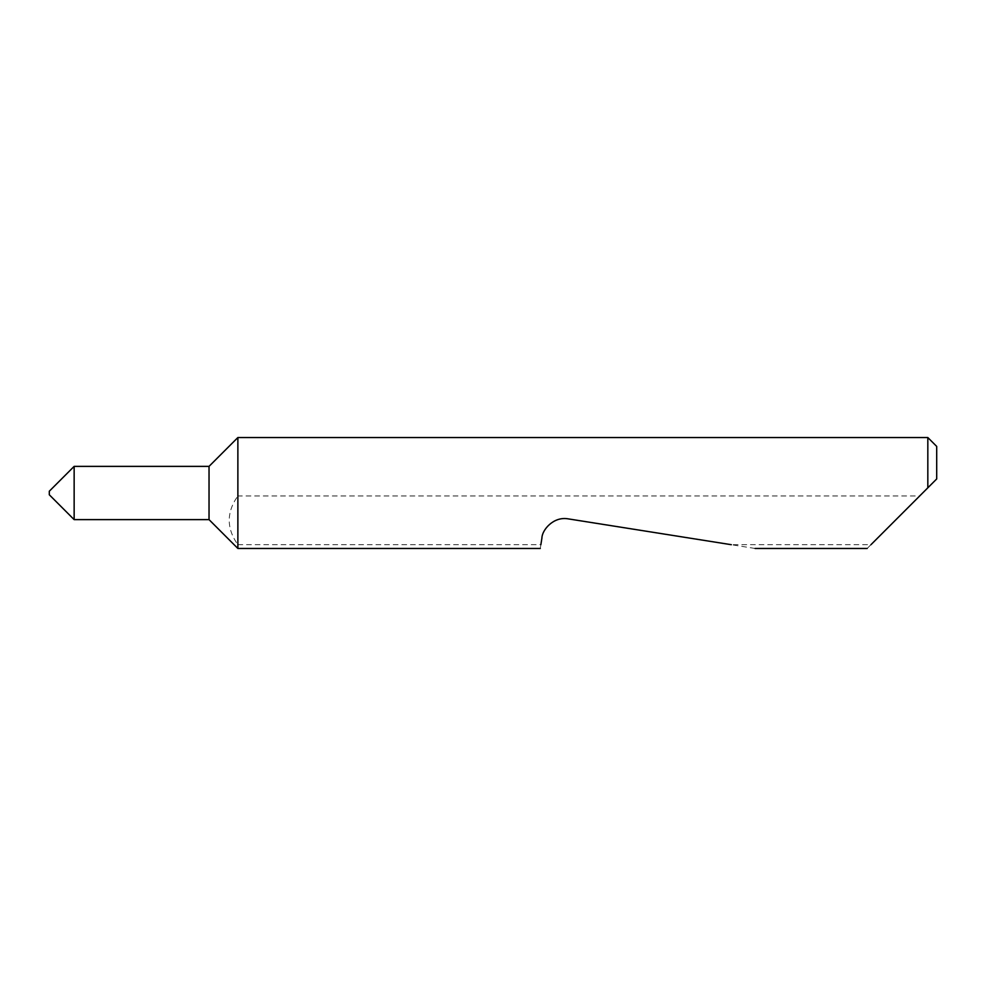 <?xml version="1.0" encoding="UTF-8"?>
<svg xmlns="http://www.w3.org/2000/svg" width="986" height="986" viewBox="0 0 986 986"><rect width="100%" height="100%" fill="white"/><g stroke="black" fill="none" stroke-linecap="round" stroke-linejoin="round"><path stroke-width="0.74" stroke-dasharray="4.93 3.7" d="M49.3 491.225L49.3 494.775M74.147 466.378L74.147 519.622M209.032 466.378L209.032 519.622M237.872 437.537L237.872 495.958C226.361 512.19 226.361 528.434 237.872 544.703L237.872 548.462M755.079 548.462L731.329 544.703L870.946 544.703L867.187 548.462M237.872 544.703L540.87 544.703L540.279 548.462M927.826 437.537L927.826 487.823M922.649 493L919.692 495.958L237.872 495.958M870.946 544.703L919.692 495.958M540.87 544.703L541.918 538.06C542.682 526.623 557.201 516.072 568.318 518.882L731.329 544.703M936.7 478.95L936.7 446.411"/><path stroke-width="1.48" d="M49.3 494.775L49.3 491.225L74.147 466.378L74.147 519.622L49.3 494.775M209.032 519.622L209.032 466.378L237.872 437.537L237.872 548.462L209.032 519.622L74.147 519.622M870.946 544.703L927.826 487.823L927.826 437.537L237.872 437.537M540.87 544.703L541.918 538.06C541.943 530.209 553.38 516.097 568.318 518.882L731.329 544.703M927.826 437.537L936.7 446.411L936.7 478.95L922.649 493M927.826 487.823L936.7 478.95M867.187 548.462L755.079 548.462M540.279 548.462L237.872 548.462M209.032 466.378L74.147 466.378"/></g></svg>

